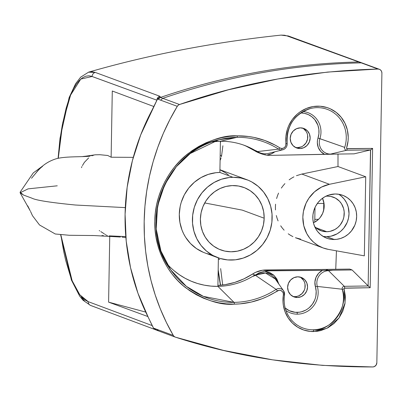 <?xml version="1.0" encoding="UTF-8"?>
<svg xmlns="http://www.w3.org/2000/svg" width="402" height="402" viewBox="0 0 402 402"><rect width="100%" height="100%" fill="white"/><g stroke="black" fill="none" stroke-linecap="round" stroke-linejoin="round"><path stroke-width="0.6" d="M285.943 310.52A21.18 20.17 110.3 0 0 297.51 314.158A1.663 0.477 -90.8 0 1 297.143 312.384A19.542 18.608 110.3 0 1 285.159 307.982L289.4 310.741L295.143 312.299L299.339 312.218L301.51 311.786L305.656 310.158L307.575 308.977L309.354 307.58L312.399 304.198L314.62 300.204L315.389 298.038L315.907 295.807L316.178 291.254L315.419 286.797A1.663 0.312 163.8 0 1 317.319 286.425A21.18 20.17 -69.7 0 1 297.51 314.158A1.663 0.477 89.2 0 1 297.143 312.384A19.542 18.608 110.3 0 0 315.419 286.797L314.902 282.023L316.032 277.31L318.66 273.249L322.464 270.355L268.37 270.837A26.301 25.045 110.3 0 0 264.692 271.149L269.481 272.385L273.651 275.048L276.832 278.908L278.837 284.073L274.089 275.455L264.692 271.149A26.301 25.045 -69.7 0 1 268.37 270.837L332.439 270.28L328.56 270.692L344.303 286.314L368.247 285.968L352.087 269.958L349.7 269.079L262.461 270.244L255.657 272.32L243.863 278.882L234.693 282.435L225.18 284.646L217.909 285.405A72.963 69.471 110.3 0 0 252.511 274.069L254.898 274.953L253.366 276.249L255.411 275.305L276.124 289.395A82.993 79.018 -69.7 0 1 234.024 302.374L203.377 296.385L186.337 286.34L170.694 269.842L160.941 251.064L156.207 229.019L157.559 205.975L164.73 184.533L176.287 166.73L190.262 153.499L218.834 139.75L236.909 137.338A82.993 79.018 -69.7 0 1 278.571 149.117A5.839 5.563 110.3 0 0 281.5 149.946A1.663 0.477 -90.8 0 0 281.923 148.464A4.201 4 -69.7 0 1 279.817 147.866A1.663 0.497 122.5 0 1 278.571 149.117A1.663 0.497 -57.5 0 0 279.817 147.866A84.631 80.581 110.3 0 0 237.331 135.856A1.663 0.477 89.2 0 1 236.909 137.338A1.663 0.477 -90.8 0 0 237.331 135.856C223.261 134.931 206.95 140.775 188.397 153.383C170.76 166.544 154.971 192.603 154.795 221.165C153.976 249.732 168.86 275.355 186.046 288.018C204.166 300.098 220.281 305.475 234.391 304.148A1.663 0.477 -90.8 0 0 234.024 302.374A82.993 79.018 -69.7 0 1 170.694 269.842A82.993 79.018 -69.7 0 1 218.834 139.75A82.993 79.018 -69.7 0 1 236.909 137.338L220.422 141.278A72.963 69.471 110.3 0 0 211.532 141.991M334.469 154.112L330.414 154.262A1.663 0.477 89.2 0 1 330.595 154.087L324.494 154.293L320.786 151.509L318.294 147.524L317.334 142.841L317.469 140.419L318.912 133.765L318.866 129.414L317.892 125.213L314.801 119.65L311.801 116.706L308.228 114.55L304.254 113.289L300.716 112.972A19.542 18.608 110.3 0 1 318.017 138.047L319.902 138.67A21.18 20.17 110.3 0 0 302.962 111.555A21.18 20.17 -69.7 0 1 319.902 138.67A12.015 11.442 110.3 0 0 330.595 154.087L346.68 150.242A2.226 2.121 -69.7 0 1 344.695 147.383L318.017 138.047A13.658 13 -69.7 0 0 324.494 154.293L270.385 155.363L330.414 154.262A1.663 0.477 -90.8 0 1 330.595 154.087L334.469 154.112M287.159 143.283A5.839 5.563 -69.7 0 1 282.772 149.775A5.839 5.563 -69.7 0 1 281.5 149.946A5.839 5.563 -69.7 0 1 278.571 149.117L257.571 151.569A15.628 14.879 110.3 0 0 265.415 153.79A1.663 0.477 -90.8 0 0 265.013 154.87L266.717 155.157A26.301 25.045 110.3 0 0 270.255 155.363A26.301 25.045 -69.7 0 1 266.717 155.157L271.546 153.785L274.847 151.795A17.266 16.442 -69.7 0 1 266.717 155.157L265.013 154.87A1.663 0.477 89.2 0 1 265.415 153.79A15.628 14.879 110.3 0 0 269.094 153.262M287.762 311.686A21.18 20.17 -69.7 0 0 297.51 314.158A21.18 20.17 110.3 0 0 317.319 286.425L342.223 289.229A2.226 2.121 -69.7 0 1 344.303 286.314L328.56 270.692A12.015 11.442 110.3 0 0 317.319 286.425L342.223 289.229A30.969 29.487 -69.7 0 1 313.258 329.781A30.969 29.487 -69.7 0 1 289.621 317.64C285.043 310.917 283.34 303.384 284.515 295.048L284.505 295.033A5.839 5.563 110.3 0 0 283.42 290.606A5.839 5.563 110.3 0 0 276.124 289.395A1.663 0.312 57 0 1 277.32 290.912A4.201 4 -69.7 0 1 283.35 294.967L283.259 293.214L282.48 291.671L280.621 290.42L278.928 290.299L267.285 296.5L262.034 298.746L251.17 302.093L240.014 303.867L234.391 304.148L226.452 303.857L218.603 302.761L210.924 300.862L203.482 298.189L196.352 294.761L189.603 290.616L183.297 285.787L177.498 280.325L172.262 274.285L167.639 267.717L163.674 260.692L160.403 253.28L157.86 245.542L156.066 237.557L155.041 229.406L154.795 221.165L155.328 212.909L156.639 204.724L158.71 196.689L161.529 188.875L165.056 181.362L169.272 174.217L174.126 167.518L179.578 161.323L185.568 155.695L192.045 150.68L198.94 146.338L206.196 142.705L213.733 139.816L221.487 137.7L229.376 136.373L237.331 135.856L248.526 136.504L254.044 137.429L264.792 140.469L274.988 145.037L280.305 148.127L281.923 148.464L283.601 148.062L284.993 146.976L285.837 145.408L285.907 136.373L287.38 129.228L288.681 125.806L292.339 119.489L297.229 114.133L300.063 111.902L306.339 108.47L313.143 106.545L320.143 106.234L326.987 107.545L330.238 108.791L336.208 112.394L341.208 117.309L344.996 123.288L347.378 130.042L348.232 137.223L348.067 140.861L346.549 148.142L346.74 148.624L372.614 148.393L370.182 287.721L344.303 288.234L344.097 288.721L345.383 296.299L344.926 303.897L342.785 311.233L339.072 317.902L333.992 323.54L327.826 327.841L320.907 330.56L317.289 331.283L310.289 331.419L303.786 330.042L297.766 327.248L292.49 323.173L288.209 317.997L285.113 311.957L283.35 305.334L282.993 301.897L283.35 294.967L284.515 295.048L283.541 290.767L275.264 278.983A15.628 14.879 110.3 0 0 255.411 275.305L276.124 289.395A5.839 5.563 -69.7 0 1 283.541 290.767A5.839 5.563 -69.7 0 1 284.505 295.033L283.35 294.967A32.612 31.049 110.3 0 0 313.62 331.555A1.663 0.477 -90.8 0 0 313.258 329.781A30.969 29.487 -69.7 0 1 289.706 317.756A30.969 29.487 -69.7 0 1 284.827 306.615M295.41 147.428A10.407 9.904 110.3 0 0 297.616 147.655L300.003 148.539A10.407 9.904 -69.7 0 1 296.575 147.951A10.407 9.904 -69.7 0 1 290.405 136.519A10.407 9.904 -69.7 0 1 300.364 127.851L304.163 128.585L307.359 130.781L309.46 134.102L310.153 138.052L309.324 142.022L307.103 145.408L303.832 147.695L300.003 148.539L296.204 147.805L293.008 145.609L290.907 142.283L290.219 138.338L291.048 134.368L293.264 130.982L296.54 128.69L300.364 127.851A10.407 9.904 -69.7 0 1 303.796 128.439A10.407 9.904 -69.7 0 1 309.967 139.866A10.407 9.904 -69.7 0 1 300.003 148.539L297.616 147.655L295.676 147.484M292.812 296.395A10.407 9.904 110.3 0 0 295.018 296.621L297.405 297.505A10.407 9.904 -69.7 0 1 293.973 296.917A10.407 9.904 -69.7 0 1 287.807 285.485A10.407 9.904 -69.7 0 1 297.766 276.817L301.565 277.546L304.761 279.742L306.862 283.068L307.55 287.018L306.721 290.988L304.505 294.375L301.234 296.661L297.405 297.505L293.606 296.771L290.41 294.576L288.309 291.249L287.621 287.304L288.445 283.335L290.666 279.948L293.937 277.656L297.766 276.817A10.407 9.904 -69.7 0 1 301.193 277.4A10.407 9.904 -69.7 0 1 307.364 288.832A10.407 9.904 -69.7 0 1 297.405 297.505L295.018 296.621A10.407 9.904 110.3 0 0 304.837 288.606A10.407 9.904 110.3 0 0 299.972 277.043M261.888 153.991L265.013 154.87L260.114 153.268L255.561 150.529L257.049 151.629L254.662 150.75A26.301 25.045 110.3 0 0 259.195 152.996L261.687 153.921M260.476 153.433L254.662 150.75A72.963 69.471 110.3 0 0 243.28 144.961M166.614 263.385A72.963 69.471 110.3 0 0 217.889 286.365L234.024 302.374L217.889 286.365A72.963 69.471 110.3 0 0 254.898 274.953L253.366 276.249L258.803 272.973L264.692 271.149L258.803 272.973L253.366 276.249L255.411 275.305L265.441 272.983L275.264 278.983M326.786 231.718A17.894 17.04 -69.7 0 1 320.886 230.708A17.894 17.04 -69.7 0 1 314.666 226.582L317.319 228.854L321.826 231.019L326.786 231.718L315.751 227.632L326.786 231.718L330.137 231.326L334.906 229.502L337.735 227.522L340.152 225.019L342.816 220.507L343.851 217.155L344.187 211.934L343.594 208.522L341.524 203.834L339.439 201.166L335.454 198.116L330.745 196.422L327.409 196.131A17.894 17.04 -69.7 0 1 333.308 197.141A17.894 17.04 -69.7 0 1 343.921 216.804A17.894 17.04 -69.7 0 1 326.786 231.718M325.901 196.221A17.894 17.04 -69.7 0 1 327.409 196.131L325.726 196.241M323.113 236.426A22.889 21.793 110.3 0 0 326.7 236.683L334.338 239.507A22.889 21.793 -69.7 0 1 326.791 238.215A22.889 21.793 -69.7 0 1 313.218 213.07A22.889 21.793 -69.7 0 1 335.132 193.99L339.404 194.367L343.494 195.603L347.248 197.653L350.519 200.432L353.187 203.844L355.142 207.749L356.318 212L356.659 216.437L356.162 220.879L354.84 225.17L351.433 230.944L348.338 234.14L344.72 236.672L340.72 238.436L336.489 239.366L332.193 239.431L327.992 238.617L324.047 236.969L320.52 234.542L317.535 231.431L315.213 227.753L313.64 223.658L312.877 219.291L312.952 214.834L313.872 210.442L315.585 206.296L318.037 202.553L321.133 199.357L324.751 196.824L328.751 195.06L335.132 193.99A22.889 21.793 -69.7 0 1 342.68 195.282A22.889 21.793 -69.7 0 1 356.252 220.432A22.889 21.793 -69.7 0 1 334.338 239.507L326.7 236.683A22.889 21.793 110.3 0 0 348.122 219.698A22.889 21.793 110.3 0 0 338.72 194.246L341.313 196.131L344.298 199.241L346.624 202.92L348.197 207.015L349.026 213.608L348.524 218.055L347.202 222.341L343.795 228.12L340.7 231.316L337.082 233.848L330.987 236.185L326.7 236.683L323.113 236.426M204.713 202.95L242.29 210.125L264.174 218.221A33.296 31.703 -69.7 0 1 222.336 250.446A33.296 31.703 -69.7 0 1 200.392 219.135L201.09 212.779L202.945 206.653L205.884 200.975L209.799 195.95L214.557 191.754L219.989 188.548L225.909 186.468L232.155 185.593L238.527 186.02L244.642 187.764L250.19 190.699L255.039 194.739L258.999 199.719L261.913 205.447L263.662 211.698L264.174 218.221L263.431 224.758L261.466 231.065L258.35 236.878L254.215 241.974L249.22 246.155L243.572 249.25L237.391 251.17L230.999 251.783L224.778 251.089L218.934 249.175L213.608 246.124L208.995 242.064L205.256 237.145L202.513 231.547L200.869 225.472L200.392 219.135A33.296 31.703 -69.7 0 1 244.677 187.779A33.296 31.703 -69.7 0 1 264.174 218.221L242.29 210.125L204.713 202.95M233.004 177.297A41.617 39.627 -69.7 0 1 246.722 179.644A41.617 39.627 -69.7 0 1 271.4 225.371A41.617 39.627 -69.7 0 1 231.557 260.059A41.617 39.627 -69.7 0 1 217.839 257.707A41.617 39.627 -69.7 0 1 193.161 211.985A41.617 39.627 -69.7 0 1 233.004 177.297L219.879 172.443L233.004 177.297L229.095 177.553L221.401 179.247L214.125 182.453L207.548 187.056L201.925 192.87L197.462 199.673L194.342 207.211L192.679 215.191L192.538 223.301L193.925 231.235L196.784 238.687L201.005 245.371L206.432 251.029L212.854 255.441L220.02 258.441L227.653 259.913L235.471 259.803L243.16 258.109L250.436 254.903L257.014 250.3L262.637 244.486L267.099 237.677L270.219 230.14L271.883 222.165L272.023 214.05L270.636 206.12L267.777 198.668L263.556 191.985L258.129 186.327L251.712 181.915L248.205 180.227L240.768 177.98L233.004 177.297M147.856 316.54L108.595 302.143L145.71 312.088L108.595 302.143L109.746 236.336L108.595 302.143L147.856 316.54M360.267 62.225L358.87 61.983L377.96 69.049L361.257 62.868C293.701 64.33 227.547 76.149 162.795 98.329L179.503 104.51C242.104 82.717 308.254 70.898 377.96 69.049A4.161 3.965 -69.7 0 1 381.9 73.129L376.845 362.76A4.161 3.965 -69.7 0 1 372.76 366.951C303.083 367.101 237.311 357.177 175.438 337.167L223.602 350.433L272.722 359.855L322.55 365.373L372.76 366.951L374.297 366.624L376.126 365.076L376.845 362.76L381.9 73.129L381.624 71.546L380.774 70.209L379.488 69.335L377.96 69.049L327.731 72.064L277.727 79.003L228.205 89.842L179.503 104.51L178.242 105.213L177.282 106.324L157.509 99.008L158.579 97.937L159.956 97.279L159.77 96.224A4.161 3.965 110.3 0 0 156.926 99.987A4.161 3.965 -69.7 0 1 159.77 96.224L95.269 72.415L88.5 72.174L91.872 71.722L95.269 72.415A4.161 3.965 110 0 0 92.123 76.491L156.916 100.209L91.314 76.214L88.892 75.802L85.686 76.224L82.551 77.727L79.48 80.305L76.486 83.958L73.641 88.606L70.963 94.209L68.451 100.766L66.149 108.183L62.28 125.208L60.722 134.765L58.28 158.232L62.777 122.58L70.601 95.078L80.787 79.063L92.123 76.491A4.161 3.965 -70 0 1 95.269 72.415L159.77 96.224L160.227 96.646L159.956 97.279L160.413 97.445C225.226 75.269 291.375 63.451 358.87 61.983L286.943 35.879L284.515 35.225L281.038 35.115C213.844 42.22 149.705 54.561 88.616 72.139L80.666 77.154L75.626 83.691L69.129 97.58L60.039 138.147L58.089 158.277M60.888 235.039L63.682 251.411L65.687 260.355L70.41 276.209L73.048 282.857L75.857 288.611L78.822 293.445L81.877 297.229L84.998 299.967L87.792 301.5L152.232 325.605L88.194 301.656A4.161 3.96 110.6 0 0 90.686 305.48A4.161 3.96 -69.4 0 1 88.194 301.656L79.827 294.817L72.139 280.722L60.888 235.039M125.791 236.597L109.193 235.863M107.349 235.637L106.952 235.461M106.394 235.175L105.837 234.853M105.279 234.502L104.721 234.135M104.163 233.758L100.817 231.612M99.701 230.899L99.224 230.582M81.48 167.664L81.606 167.338M81.737 167.026L81.938 166.574M82.415 165.584L84.41 162.333L88.671 157.891M91.973 155.79L94.199 154.976M95.319 154.795L99.837 154.715L107.751 155.489L111.128 157.217L112.284 91.008L153.886 106.54L112.284 91.008L111.128 157.217L133.278 157.358L111.128 157.217L107.751 155.489L99.837 154.715L95.319 154.795L85.294 156.252M107.289 311.696L91.199 305.641A4.161 3.96 -69.4 0 1 90.686 305.48M84.556 301.038L81.531 297.379M287.189 143.62A5.839 5.563 110.3 0 1 282.877 149.75A5.839 5.563 110.3 0 1 281.5 149.946A1.663 0.477 89.2 0 0 281.923 148.464A4.201 4 -69.7 0 0 285.993 143.635L287.169 143.258L285.993 143.635A32.612 31.049 110.3 0 1 320.143 106.234A32.612 31.049 110.3 0 1 346.579 148.006A0.588 0.558 -69.7 0 0 347.102 148.76A1.663 0.477 89.2 0 1 346.68 150.242L330.595 154.087A12.015 11.442 110.3 0 1 319.902 138.67L344.695 147.383A30.969 29.487 -69.7 0 0 338.524 116.972A30.969 29.487 -69.7 0 0 309.701 108.726A30.969 29.487 -69.7 0 0 287.154 143.233L287.154 143.233A30.969 29.487 -69.7 0 1 310.389 108.545A30.969 29.487 -69.7 0 1 338.755 117.238A30.969 29.487 -69.7 0 1 344.695 147.383A2.226 2.121 110.3 0 0 346.68 150.242L370.624 149.901L372.327 148.68L370.624 149.901L346.68 150.242A1.663 0.477 -90.8 0 0 347.102 148.76L372.614 148.393L372.327 148.68L372.614 148.393L370.182 287.721L368.247 285.968L344.303 286.314A1.663 0.477 89.2 0 1 344.67 288.088A1.663 0.477 -90.8 0 0 344.303 286.314A2.226 2.121 110.3 0 0 342.223 289.229A1.663 0.312 -16.2 0 0 344.122 288.857A1.663 0.312 163.8 0 1 342.223 289.229C349.639 305.726 330.796 332.107 313.258 329.781A1.663 0.477 89.2 0 1 313.62 331.555L327.052 328.243L339.072 317.902L345.072 303.013L344.122 288.857A0.588 0.558 -69.7 0 1 344.67 288.088L370.182 287.721L368.142 285.887L370.624 149.901L354.112 153.84L334.112 154.127L354.112 153.84L370.513 149.921L368.142 285.887L352.087 269.958L328.168 270.305L352.087 269.958L349.7 269.079L325.781 269.42L328.168 270.305L325.781 269.42L265.983 269.953L268.37 270.837L265.983 269.953A26.301 25.045 110.3 0 0 252.511 274.069L254.898 274.953A72.963 69.471 -69.7 0 1 217.889 286.365L218.386 257.908L217.889 286.365L211.045 286.113L204.281 285.164L197.658 283.531L191.241 281.224L185.096 278.269L179.277 274.697L173.84 270.531M335.74 269.28L336.439 250.833A787.578 225.949 -90.8 0 1 335.74 269.28M364.343 255.843L365.725 176.785L337.992 166.523L337.997 154.072A787.578 225.949 -90.8 0 1 337.992 166.523L301.827 174.061L337.992 166.523L365.725 176.785L329.464 184.287L301.827 174.061L296.47 175.689L301.827 174.061L329.464 184.287L365.725 176.785L364.343 255.843L328.328 249.376A33.296 31.703 -69.7 0 1 323.183 247.974A33.296 31.703 -69.7 0 1 303.007 214.422A33.296 31.703 -69.7 0 1 329.464 184.287L321.555 187.056L314.53 191.814L308.862 198.251L306.033 203.266L303.42 211.492L302.842 217.206L303.766 225.703L306.771 233.592L309.836 238.255L313.65 242.275L318.093 245.527L323.037 247.918L328.328 249.376L364.343 255.843M323.64 210.467L323.786 202.07L323.64 210.467M314.801 219.351L318.57 219.301L314.801 219.351M323.761 203.422L317.309 203.518L323.761 203.422M315.007 207.467L314.751 222.145A17.894 17.04 110.3 0 0 322.499 198.276L324.077 203.854L323.997 208.673L322.665 213.336L320.193 217.492L318.58 219.291L314.751 222.145L315.007 207.467M220.402 142.378A411.507 391.809 -69.7 0 1 220.592 141.273L220.402 142.378M220.417 285.229L218.165 270.581A411.507 391.809 -69.7 0 0 220.417 285.229M177.282 106.324L169.905 119.53L163.398 133.208L157.805 147.283L153.137 161.694L149.428 176.377L146.69 191.251L144.936 206.256L144.172 221.316L144.408 236.361L145.64 251.325L147.861 266.129L151.062 280.712L155.222 294.993L160.333 308.917L166.363 322.414L173.282 335.419L174.202 336.499L175.438 337.167A4.161 3.965 -69.7 0 1 173.282 335.419A220.577 210.015 -69.7 0 1 177.282 106.324A4.161 3.965 -69.7 0 1 179.503 104.51L160.408 97.445L162.795 98.329L160.579 100.143L177.282 106.324M220.698 141.273L220.391 143.057L220.698 141.273M222.889 145.785L221.592 155.74L222.889 145.785M293.932 176.845L291.49 178.227L293.932 176.845M289.144 179.835L291.49 178.227L289.144 179.835M284.917 183.613L283.048 185.764L284.917 183.613M281.345 188.091L283.048 185.764L281.345 188.091M278.551 193.106L277.47 195.774L278.551 193.106M276.601 198.543L277.47 195.774L276.601 198.543M275.566 204.191L275.4 207.055L275.566 204.191M275.471 209.934L275.4 207.055L275.471 209.934M276.31 215.542L277.078 218.266L276.31 215.542M278.078 220.914L277.078 218.266L278.078 220.914M280.696 225.818L282.315 228.075L280.696 225.818M284.124 230.175L282.315 228.075L284.124 230.175M288.219 233.798L290.5 235.321L288.219 233.798M292.912 236.627L290.5 235.321L292.912 236.627M300.691 239.15L295.415 237.703L323.183 247.974M220.658 268.611L222.688 284.993M219.924 169.8L225.411 172.77L228.371 174.895M220.125 160.333L221.065 158.102L220.125 160.333M221.371 156.936L221.572 155.74L221.371 156.936M219.773 259.546L218.366 258.988L219.773 259.546M218.18 269.802L220.577 285.219M220.18 155.232L221.572 155.74L220.18 155.232M203.231 252.27L196.407 248.542L190.458 243.486L185.608 237.286L183.659 233.828L182.051 230.185L179.915 222.452L179.292 214.392L180.196 206.306L181.217 202.357L184.337 194.819L188.799 188.01L194.422 182.196L201 177.599L208.276 174.388L215.969 172.694L219.879 172.443A41.617 39.627 110.3 0 0 180.036 207.125A41.617 39.627 110.3 0 0 204.713 252.853L217.839 257.707M42.371 166.217L33.245 172.935L20.115 192.171L23.552 195.07L31.848 198.141C35.823 200.261 50.371 202.558 75.491 205.025L125.293 207.623L75.491 205.025C50.371 202.558 35.823 200.261 31.848 198.141L23.552 195.07L20.1 192.774L30.039 210.517M57.26 185.809L28.105 188.86L20.1 192.774M313.424 222.808A17.894 17.04 110.3 0 0 314.751 222.145L313.424 222.808M156.579 329.238L153.509 328.102L153.051 327.318L148.388 317.595L137.951 293.234L130.524 267.626L126.213 241.165L125.082 214.251L127.153 187.292L132.389 160.694L140.715 134.861L157.509 99.008L152.006 110.188A220.577 210.015 110.3 0 0 148.388 317.595L153.509 328.102L173.282 335.419L156.579 329.238L158.569 330.931L175.277 337.112M261.29 153.77L255.561 150.529L257.571 151.569L255.561 150.529L257.049 151.629A72.963 69.471 110.3 0 0 220.422 141.278L236.909 137.338A82.993 79.018 -69.7 0 1 278.571 149.117L257.571 151.569A15.628 14.879 110.3 0 0 265.415 153.79A15.628 14.879 110.3 0 0 268.817 153.333L282.772 149.775C285.837 148.71 287.304 146.539 287.169 143.258C286.495 125.741 294.234 114.168 310.389 108.545M289.621 317.64A30.969 29.487 -69.7 0 1 284.5 295.058M246.18 146.177L254.662 150.75L257.049 151.629A72.963 69.471 -69.7 0 0 244.476 145.393A72.963 69.471 -69.7 0 0 220.422 141.278L213.568 141.725M303.485 128.63L306.183 131.444L307.073 133.223L307.61 135.152L307.54 139.187L305.982 142.941L303.183 145.836L301.445 146.815L297.616 147.655A10.407 9.904 110.3 0 0 307.435 139.64A10.407 9.904 110.3 0 0 302.57 128.077M300.887 277.596L303.585 280.41L304.475 282.184L305.007 284.119L304.937 288.154L304.339 290.103L302.118 293.49L298.847 295.782L296.967 296.395M210.668 254.516L206.894 253.582M219.879 172.443L220.422 141.278L219.879 172.443M362.71 63.129L361.257 62.868C293.701 64.33 227.547 76.149 162.795 98.329M154.192 328.354L156.348 330.102L154.192 328.354M158.574 330.931L156.348 330.102M153.509 328.102L154.544 329.228L155.896 329.936L154.544 329.228L153.509 328.102M156.187 330.047L155.896 329.936M160.413 97.445L158.901 97.726L157.509 99.008L158.192 99.259L160.413 97.445L158.192 99.259L160.579 100.143M286.943 35.879A4.161 3.965 -70 0 1 290.073 37.009A4.161 3.965 110 0 0 286.943 35.879L361.257 62.868M234.024 302.374A1.663 0.477 89.2 0 1 234.391 304.148A84.631 80.581 110.3 0 0 277.32 290.912A1.663 0.312 -123 0 0 276.124 289.395A82.993 79.018 -69.7 0 1 234.024 302.374M332.439 270.28L328.56 270.692A12.015 11.442 110.3 0 0 317.319 286.425A1.663 0.312 -16.2 0 0 315.419 286.797A13.658 13 -69.7 0 1 322.464 270.355L332.439 270.28M170.694 269.842C136.941 225.929 164.624 151.112 218.834 139.75M219.924 169.729L246.722 179.644M31.532 178.262L38.959 169.413M42.547 166.393C40.607 167.74 38.175 170.232 35.24 173.875L37.275 171.282C42.331 165.343 48.486 161.222 55.742 158.916C64.792 156.187 80.958 157.132 89.927 156.177L89.917 156.177M82.661 156.539L92.043 155.453M125.866 237.502L122.047 237.145M27.733 205.839L30.18 210.769M30.532 211.407L32.487 215.698L39.507 224.964L55.26 233.989L69.405 235.286L93.797 235.537M103.42 235.642L101.882 235.622M91.696 235.487L93.058 235.512M93.611 235.522L120.404 237.029M60.672 235.014L71.38 279.978L79.707 296.204L83.018 300.224L90.505 305.414L155.006 329.539M379.357 69.285L288.646 36.085M281.038 35.115L288.591 36.064"/></g></svg>
